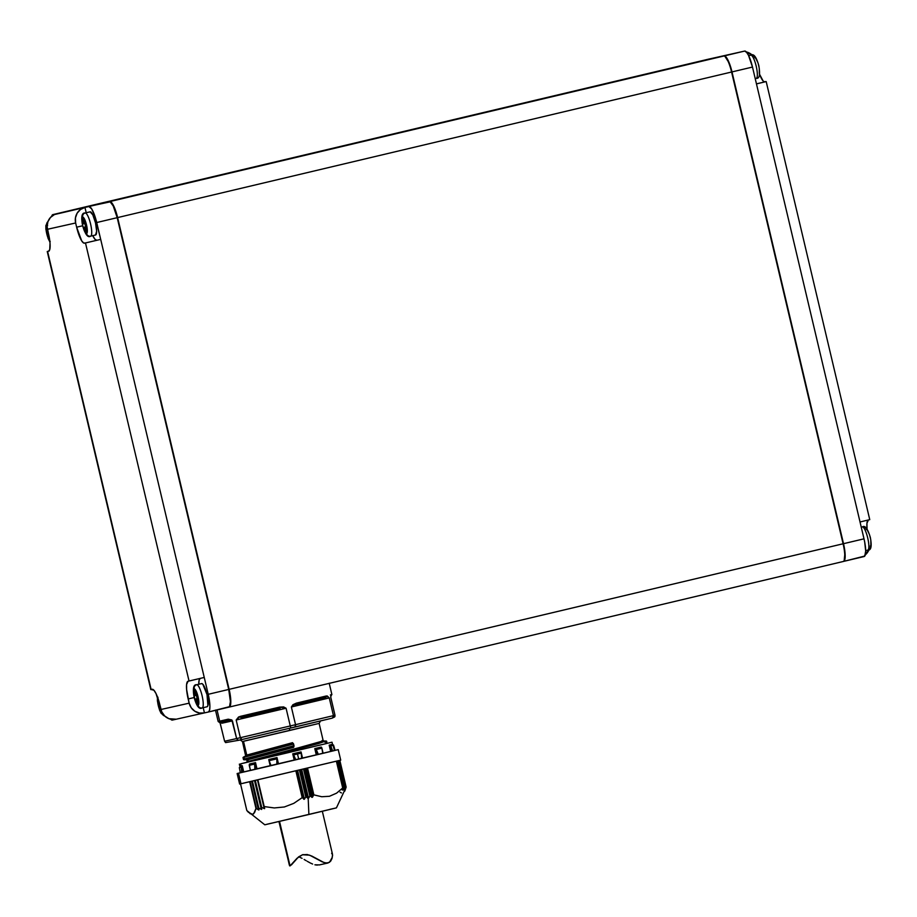 <?xml version="1.0" encoding="UTF-8"?>
<svg xmlns="http://www.w3.org/2000/svg" width="917" height="917" viewBox="0 0 917 917"><rect width="100%" height="100%" fill="white"/><g stroke="black" fill="none" stroke-linecap="round" stroke-linejoin="round"><path stroke-width="1.38" d="M293.578 747.068L247.854 759.734L293.623 747.332L294.025 746.094L243.922 759.803L242.971 757.774L244.243 756.823L293.44 743.618L292.695 743.068L245.653 755.917L242.466 741.521L319.127 723.398L289.634 730.482L289.543 728.327L289.634 730.482L243.498 741.303L246.753 755.081L292.523 742.678L246.753 755.081L243.498 741.303L242.466 741.521L249.825 739.71M334.934 716.418L334.992 715.237L334.705 716.888L332.114 718.16L333.249 717.254L333.444 715.627L295.549 724.682L294.976 727.043L290.872 728.018L290.265 725.943L295.549 724.682L291.365 706.996L292.913 704.726L296.374 703.133L327.243 695.957L329.26 697.929L333.444 715.627L334.992 715.237L330.808 697.55L330.854 695.636L331.885 694.582L331.232 694.811M224.55 721.358L229.559 720.2A1.295 1.066 -103.1 0 1 228.23 719.192L219.69 721.152L217.042 709.953L219.69 721.152L228.23 719.192L231.829 719.96L236.632 738.563L290.265 725.943L286.081 708.245L290.265 725.943L240.346 737.692L236.173 720.005L238.592 716.968L279.605 707.11L283.617 706.927L286.081 708.245L279.605 707.11L240.059 716.429L236.173 720.005L241.79 718.676L241.137 717.507L279.8 708.394L280.453 709.575L241.79 718.676L241.137 717.507A1.295 0.802 -103.2 0 1 240.059 716.429A1.295 0.802 76.8 0 0 241.125 717.507L279.8 708.394L279.605 707.11L280.453 709.575L286.081 708.245L236.173 720.005L240.346 737.692L241.95 739.538L332.126 718.16L334.694 716.899M294.013 748.994L248.255 761.397L247.854 759.734L248.255 761.397L294.013 748.994C315.998 743.217 325.352 740.409 322.096 740.546L323.162 740.592L319.127 723.398L320.572 720.842M248.404 812.302L246.833 810.536L240.529 783.875L246.833 810.536L264.818 824.807L308.88 814.491L308.204 798.466L306.06 796.747L304.054 799.36L302.346 797.549L293.818 803.338L284.373 806.971L274.309 807.946L264.05 806.57L264.623 808.634L261.334 807.281L261.586 809.436L258.456 807.957L258.881 809.998L256.038 808.439L254.594 812.531L252.553 814.388L248.404 812.302M267.489 757.568L324.4 744.054C327.358 743.114 327.862 742.759 325.913 742.976C327.862 742.759 327.358 743.114 324.4 744.054L254.548 760.594L326.051 740.913L318.6 743.538L248.61 761.97L295.102 750.324L267.489 757.568M326.933 743.4L326.704 741.314L324.744 742.14M244.037 757.304L243.005 757.763L244.037 757.304L244.426 758.967L244.037 757.304L293.6 744.008L244.037 757.304M329.18 745.154L331.679 744.535L329.26 745.131L331.175 751.355L334.464 750.553L333.1 745.452L334.499 750.542L332.722 750.989L331.748 748.57L332.722 750.989L330.682 751.47L329.18 745.154L330.086 745.212L331.175 751.355L329.18 745.154L331.679 744.535L329.18 745.154M251.235 770.28L243.246 772.125L242.26 765.695L240.243 766.142L242.26 765.695L243.75 772.011L241.744 772.481L243.246 772.125L241.779 765.89L241.125 766.933L241.744 772.481L240.334 772.802L239.337 767.609L241.125 767.208L239.337 767.609L240.357 772.79L241.744 772.481L241.125 766.933L242.18 765.706L240.243 766.142L241.102 765.947L240.609 763.85L331.988 742.208L240.609 763.85L241.102 765.947L242.26 765.695L243.75 772.011L254.903 769.432L254.571 763.792L255.453 762.635L249.676 763.976L255.522 762.612L257.012 768.939L271.042 765.649L269.128 760.674L276.556 758.921L269.128 760.674L271.042 765.649L276.842 764.285L276.968 757.58L268.922 759.471L276.991 757.568L278.481 763.895L294.231 760.17L292.729 753.854L294.346 760.147L295.79 759.803L292.936 753.969L293.658 754.886L297.463 753.98L293.658 754.886L295.79 759.803L298.759 759.104L297.463 753.98L301.2 753.098L301.682 758.405L301.2 753.098L297.463 753.98L298.759 759.104L316.285 754.932L314.795 748.604L320.973 747.126L321.81 747.791L322.773 753.384L330.682 751.47L238.5 773.237L240.988 783.771L340.723 760.159L338.224 749.636L240.311 772.722L237.171 773.524L238.5 773.237L240.988 783.771L239.658 784.058M268.784 759.792L270.217 765.844L278.481 763.895L276.865 757.683L276.842 764.285L278.332 763.93L276.968 757.58L268.922 759.471L276.991 757.568L278.481 763.895L294.231 760.17L292.729 753.854L300.936 751.906L292.729 753.854L300.936 751.906L292.752 753.843L294.346 760.147L302.564 758.199L301.166 752.364M342.843 787.99L342.247 789.995L342.809 787.898M338.19 749.636L322.417 753.465M333.009 745.189L330.877 745.991L331.748 748.57L330.086 745.212L330.877 745.991L333.009 745.189M258.938 809.929L251.682 781.307L258.434 809.849L256.485 808.599L250.123 781.674L255.981 808.496L249.665 781.777L255.981 808.496L253.665 813.78L252.553 814.388L249.905 813.597M264.658 808.553L257.459 779.954L264.234 808.611L261.677 807.361L255.316 780.459L261.334 807.281M344.127 787.737L343.554 789.858L344.127 787.669L337.788 760.904L344.127 787.68M345.319 787.416L344.643 789.526L345.319 787.371L338.992 760.617L345.285 787.382M261.723 809.344L254.525 780.642L261.311 809.356L258.789 808.049L252.427 781.135L258.456 807.957M865.682 550.613L867.78 550.108A11.898 2.74 -103.3 0 0 867.791 550.108A11.898 2.74 -103.3 0 0 867.711 537.912A11.898 2.74 -103.3 0 0 862.301 526.943L861.258 527.195L862.301 526.943A11.898 2.74 76.7 0 1 867.711 537.935A11.898 2.74 76.7 0 1 867.78 550.108L865.682 550.613M756.261 78.346L755.218 78.598L756.261 78.346A11.898 2.74 -103.3 0 0 756.193 66.15A11.898 2.74 -103.3 0 0 750.782 55.18L748.673 55.685L750.782 55.18A11.898 2.74 76.7 0 1 756.193 66.162A11.898 2.74 76.7 0 1 756.261 78.346C759.494 78.816 760.342 74.552 758.795 65.577C756.33 56.854 753.671 53.381 750.817 55.169A11.898 2.74 -103.3 0 0 750.771 55.18L748.673 55.685M90.084 211.827L85.166 212.996A11.898 2.74 76.7 0 1 90.577 223.954A11.898 2.74 76.7 0 1 90.657 236.162A11.898 2.74 76.7 0 1 90.645 236.162A11.898 2.74 -103.3 0 0 90.577 223.977A11.898 2.74 -103.3 0 0 85.166 212.996A3.462 3.37 77.4 0 0 82.69 217.134A8.436 1.937 76.7 0 1 86.519 224.929A8.436 1.937 76.7 0 1 86.565 233.571A3.462 3.37 77.4 0 0 90.6 236.173A3.462 3.37 -102.6 0 1 86.565 233.571A8.436 1.937 76.7 0 1 82.736 225.777A8.436 1.937 76.7 0 1 82.69 217.134A3.462 3.37 -102.6 0 1 85.166 212.996L90.084 211.827A11.898 2.74 -103.3 0 0 90.072 211.827L92.777 214.796L95.494 222.808L96.652 231.176L95.563 234.993A11.898 2.74 -103.3 0 0 95.574 234.993A11.898 2.74 -103.3 0 0 95.494 222.797A11.898 2.74 -103.3 0 0 90.084 211.827L85.155 212.996A11.898 2.74 76.7 0 1 85.166 212.996C81.785 212.618 80.937 216.87 82.633 225.765C85.304 234.569 87.963 238.042 90.6 236.162L95.574 234.993M90.657 236.15L95.563 234.993M202.13 707.935C199.276 709.724 196.616 706.25 194.152 697.528C192.604 688.541 193.453 684.288 196.685 684.758L201.602 683.589L202.84 684.242L207.013 694.582L207.895 705.643L207.082 706.755L202.13 707.935A3.462 3.37 -102.6 0 1 198.083 705.333A8.436 1.937 76.7 0 1 194.255 697.539A8.436 1.937 76.7 0 1 194.209 688.908A3.462 3.37 -102.6 0 1 196.685 684.758A3.462 3.37 77.4 0 0 194.209 688.908A8.436 1.937 76.7 0 1 198.038 696.691A8.436 1.937 76.7 0 1 198.083 705.333A3.462 3.37 77.4 0 0 202.118 707.935A11.898 2.74 -103.3 0 0 202.095 695.739A11.898 2.74 -103.3 0 0 196.685 684.758L201.602 683.589L196.685 684.758A11.898 2.74 76.7 0 1 202.095 695.728A11.898 2.74 76.7 0 1 202.176 707.924L207.082 706.755A11.898 2.74 -103.3 0 0 207.093 706.755A11.898 2.74 -103.3 0 0 207.013 694.559A11.898 2.74 -103.3 0 0 201.602 683.589L201.602 683.589A11.898 2.74 -103.3 0 0 201.591 683.601M162.469 713.139L162.137 713.38A3.462 3.37 77.4 0 0 164.67 715.971A3.462 3.37 -102.6 0 1 162.137 713.38A8.436 1.937 76.7 0 1 158.675 707.041A8.436 1.937 76.7 0 1 157.713 697.619M47.913 221.673A3.462 3.37 77.4 0 0 46.733 225.192A3.462 3.37 -102.6 0 1 47.856 221.731M725.038 56.51L729.107 62.952L731.904 71.939L843.422 543.701L844.935 552.974L844.179 560.505A16.884 3.886 -103.3 0 0 844.305 560.298A16.884 3.886 -103.3 0 0 843.422 543.701L731.583 72.019A17.308 3.977 -103.3 0 0 723.719 56.04A17.308 3.977 76.7 0 1 724.739 56.304A17.308 3.977 76.7 0 1 731.583 72.019L843.422 543.701L229.135 689.343A17.308 3.977 76.7 0 1 229.239 707.064L229.227 707.064A17.308 3.977 -103.3 0 0 229.135 689.343L117.617 217.581A17.308 3.977 -103.3 0 0 109.742 201.602L73.796 209.649A17.308 3.977 -103.3 0 0 73.692 209.684A17.308 3.977 76.7 0 1 73.784 209.661A17.308 3.977 76.7 0 1 73.796 209.649L687.761 64.087A17.308 3.977 76.7 0 1 687.761 64.087L723.719 56.04L687.761 64.087A17.308 3.977 -103.3 0 0 687.75 64.087A17.308 3.977 -103.3 0 0 687.739 64.087L109.742 201.602A17.308 3.977 76.7 0 1 117.617 217.581L731.904 71.939A16.884 3.886 -103.3 0 0 725.221 56.613A16.884 3.886 -103.3 0 0 724.98 56.476M843.101 543.781A17.308 3.977 76.7 0 1 844.018 560.803A17.308 3.977 76.7 0 1 843.204 561.502A17.308 3.977 -103.3 0 0 843.216 561.502A17.308 3.977 -103.3 0 0 843.101 543.781L229.135 689.343L117.617 217.581L731.583 72.019L843.101 543.781M843.216 561.502L229.239 707.064A17.308 3.977 76.7 0 1 229.227 707.064L843.204 561.502M723.719 56.04L109.742 201.602L723.719 56.04M49.85 241.263A8.436 1.937 76.7 0 1 46.469 232.391A8.436 1.937 76.7 0 1 46.733 225.192L46.01 226.808L46.435 232.219L48.177 238.317L50.206 241.538M84.146 218.418A11.898 2.74 -103.3 0 0 87.31 231.76M195.665 690.18A11.898 2.74 -103.3 0 0 197.189 698.651M159.547 703.534L158.675 700.45L159.547 703.534M157.953 703.901L159.409 703.568L157.953 703.901L158.744 707.271L157.953 703.901M160.36 706.881L158.744 707.271L160.372 706.904M162.412 713.082L161.701 713.254L160.2 706.938L161.701 713.254L162.412 713.094M195.355 695.522L196.135 695.338L195.355 695.522L193.865 689.206L194.645 689.034L196.135 695.35L197.591 695.017L198.393 698.387L196.937 698.72L198.427 705.035L197.648 705.207L196.158 698.892L194.702 699.212L193.9 695.843L195.355 695.522L193.865 689.206L194.645 689.034L196.135 695.35L197.591 695.017L198.393 698.387L196.937 698.72L198.393 698.376L196.937 698.72L198.083 705.333L198.806 701.333L197.625 695.097L195.08 689.366L193.877 689.148L193.43 691.613L195.138 700.657L197.682 705.253L196.158 698.892L198.381 698.364L194.702 699.212L198.381 698.341L194.702 699.212L193.9 695.843L195.355 695.522M84.616 223.576L86.072 223.255L86.874 226.625L83.183 227.45L82.381 224.08L83.837 223.759L82.347 217.432L83.126 217.26L84.616 223.576L83.837 223.759L84.616 223.576L83.126 217.26L82.347 217.432L83.837 223.759L82.381 224.08L83.183 227.45L86.863 226.579L83.183 227.45L86.863 226.591L85.419 226.946L86.909 233.273L86.129 233.445L84.639 227.129L86.129 233.445L86.909 233.273L85.419 226.946L86.874 226.625L86.072 223.255L84.616 223.576M47.89 231.806L46.389 225.479L47.145 225.318L46.389 225.479L47.89 231.806L46.435 232.127L47.89 231.806M48.83 235.119L47.226 235.497L46.435 232.127L47.226 235.497L48.83 235.119M48.83 235.142L47.226 235.497L48.83 235.142M49.449 238.386L48.681 235.176L49.449 238.386M162.137 713.38L160.223 711.271L158.297 705.586L157.919 697.195M82.69 217.134L84.593 219.243L86.519 224.929L87.344 230.855L86.565 233.571L84.662 231.462L82.736 225.777L81.911 219.839L82.69 217.134M47.604 225.651L46.733 225.192M150.801 689.584L47.248 251.51L150.801 689.584L152.119 689.286A17.308 3.977 76.7 0 1 159.982 705.265L161.793 711.89L164.716 716.005L168.923 718.687L176.259 719.203A12.987 12.632 77.4 0 1 160.979 709.483L189.154 703.167L188.157 698.96L194.152 697.539L188.157 698.96A17.308 3.977 76.7 0 1 188.054 681.239L204.25 677.457L100.698 239.383L84.513 243.177L100.698 239.383L85.487 242.959L189.04 681.022L204.25 677.457L96.709 222.533L117.204 217.684L113.249 206.016L110.166 201.855L73.383 209.752A17.308 3.977 -103.3 0 0 73.371 209.752A17.308 3.977 -103.3 0 0 73.36 209.752L109.329 201.706L84.949 207.425L86.209 212.744L84.949 207.425L54.435 214.555L50.446 217.489L47.879 221.776L47.122 226.774L48.463 233.503A17.308 3.977 76.7 0 1 48.567 251.224L49.128 251.052M204.285 712.933A12.987 12.632 -102.6 0 0 204.445 712.899L208.331 712.028L204.445 712.899L203.207 707.672L204.445 712.899L199.505 713.048L194.874 711.26L191.24 707.786L189.154 703.167L160.979 709.483L156.028 693.607L153.907 690.237L151.145 689.504L47.592 251.441L48.555 251.224A17.308 3.977 76.7 0 1 48.555 251.224L49.747 249.607L50.022 243.005L47.466 229.284L75.641 222.98L75.435 217.925L77.131 213.191L80.478 209.512L84.949 207.425L56.774 213.741A12.987 12.632 77.4 0 0 47.466 229.284L75.641 222.98A12.987 12.632 -102.6 0 1 84.949 207.425L88.846 206.554A17.308 3.977 76.7 0 1 96.709 222.533L117.204 217.684A17.308 3.977 -103.3 0 0 109.329 201.706L88.846 206.554L91.677 208.916L94.887 216.16L100.698 239.383L84.513 243.177A17.308 3.977 76.7 0 1 76.638 227.198L75.641 222.98L76.638 227.198L82.633 225.777L76.638 227.198L81.682 240.816L83.676 243.016L85.487 242.959L189.04 681.022L188.065 681.239A17.308 3.977 76.7 0 1 188.065 681.239L186.575 684.563L186.61 689.458L189.154 703.167A12.987 12.632 -102.6 0 0 204.285 712.933L176.11 719.237M200.078 678.442A17.308 3.977 -103.3 0 0 198.783 684.265L199.172 679.944L200.365 678.328M92.755 235.658A17.308 3.977 -103.3 0 0 96.812 240.254L95.013 239.303L92.755 235.658M47.248 251.51L48.819 251.12M228.723 689.446L117.204 217.684L228.723 689.446L208.228 694.307L204.25 677.457L208.228 694.307A17.308 3.977 76.7 0 1 208.342 712.016A17.308 3.977 76.7 0 1 208.331 712.028L229.502 706.675L230.408 701.62L228.723 689.446L208.228 694.307L209.913 706.468L209.512 710.411L208.331 712.028L228.826 707.167A17.308 3.977 -103.3 0 0 228.837 707.167A17.308 3.977 -103.3 0 0 228.723 689.446M170.585 719.123L172.373 720.074L175.961 719.272L172.373 720.074A17.308 3.977 76.7 0 1 170.677 719.226M52.888 214.612L56.774 213.741L52.888 214.612L51.684 216.297A17.308 3.977 76.7 0 1 52.877 214.612L73.383 209.752L52.877 214.612A17.308 3.977 76.7 0 1 52.888 214.612L73.383 209.752M861.258 527.195L862.289 526.943A11.898 2.74 -103.3 0 0 862.289 526.954A11.898 2.74 -103.3 0 1 862.301 526.943A3.462 3.37 -102.6 0 1 866.382 529.533L866.783 529.613M870.588 545.73L870.256 545.97A3.462 3.37 -102.6 0 1 868.548 549.822M750.828 55.169A3.462 3.37 -102.6 0 1 754.863 57.771L755.264 57.851M755.734 58.229L757.809 62.448M758.279 63.972L759.035 67.17M759.287 68.741L759.322 73.417M870.841 545.179L870.818 540.503M870.554 538.944L869.797 535.734M869.327 534.221L867.253 530.003M687.486 64.477L741.039 51.879A12.987 12.632 -102.6 0 0 740.879 51.914L712.704 58.229A12.987 12.632 77.4 0 0 712.555 58.264L740.73 51.948A12.987 12.632 -102.6 0 1 740.879 51.914M745.67 51.799L752.284 55.146A12.987 12.632 -102.6 0 0 746.312 51.925M766.188 81.579L756.468 83.906L860.031 521.979L869.752 519.641L766.188 81.579L764.044 81.705L763.093 80.914L759.563 74.277A17.308 3.977 -103.3 0 0 764.881 81.865L756.456 83.86L766.188 81.579L756.468 83.906L860.031 521.979L869.408 519.71M869.11 549.375L864.697 555.335M868.181 520.031A17.308 3.977 -103.3 0 0 867.058 529.098L866.943 523.252L868.433 519.928M869.041 549.57A12.987 12.632 -102.6 0 1 865.316 554.854M731.995 71.916L843.514 543.689L845.199 555.851L844.798 559.783L843.64 561.399A17.308 3.977 76.7 0 1 843.617 561.399L864.101 556.539A17.308 3.977 -103.3 0 0 864.112 556.539A17.308 3.977 -103.3 0 0 864.009 538.829L843.514 543.689A17.308 3.977 76.7 0 1 843.629 561.399L864.788 556.046L865.682 550.991L864.708 542.13L864.009 538.829L843.514 543.689L731.995 71.916L752.49 67.056L756.468 83.906L752.49 67.056A17.308 3.977 -103.3 0 0 744.615 51.077L724.121 55.937L725.92 56.888L728.041 60.258L731.995 71.916L752.49 67.056L748.536 55.398L746.404 52.028L744.615 51.077L688.174 63.984L724.121 55.937A17.308 3.977 76.7 0 1 731.995 71.916M740.73 51.948L744.615 51.077L740.73 51.948M688.082 64.018A17.308 3.977 76.7 0 1 688.163 63.995A17.308 3.977 76.7 0 1 688.174 63.984L708.669 59.124A17.308 3.977 -103.3 0 0 708.658 59.135A17.308 3.977 -103.3 0 0 708.646 59.135L712.555 58.264M860.031 521.979L864.009 538.829L860.031 521.979M264.623 808.404L264.211 806.57L274.309 807.946L284.373 806.971L293.818 803.338L302.197 797.63L295.882 770.91L302.197 797.63L296.386 770.796L302.748 797.721L304.398 799.154L297.624 770.498L304.398 799.154L305.774 796.976L299.412 770.074L305.774 796.976L306.358 796.85L299.997 769.936L306.358 796.85L307.917 798.386L301.131 769.672L308.204 798.466L308.88 814.491L336.424 807.877L265.277 824.681M308.49 798.248L309.866 796.013L303.504 769.111L309.866 796.013L310.439 795.864L304.089 768.962L310.439 795.864L311.929 797.366L305.155 768.71L311.929 797.366L310.141 795.784L308.49 798.248L301.704 769.535L308.49 798.248M343.566 790.007L345.147 787.577L343.554 789.858M261.723 809.264L254.892 780.562L261.253 807.464M258.376 808.106L252.015 781.227L258.926 809.849M343.921 787.852L337.559 760.961L343.921 787.852L342.419 790.076L343.921 787.852M303.756 799.188L297.005 770.647L303.756 799.188M312.433 797.274L313.35 795.199L306.989 768.274L313.35 795.199L313.866 794.856L307.55 768.148L313.866 794.856L321.741 796.735L329.432 796.288L336.55 793.182L342.706 787.967L336.39 761.248L342.706 787.967L336.55 793.182L329.432 796.288L321.741 796.735L313.717 794.856L312.433 797.274M305.785 768.561L312.537 797.102L305.785 768.561M346.087 787.13L344.735 789.537L345.927 787.394L339.565 760.468L346.145 787.118L336.424 807.877L335.462 808.083M334.865 749.682L334.361 747.871L334.865 749.682M333.593 745.28L334.361 747.871L333.501 745.028L332.676 744.764L333.593 745.28M250.398 769.764L249.882 767.953L250.398 769.764M249.241 765.328L249.882 767.953L249.378 764.136L249.241 765.328L254.571 764.09L249.241 765.328L250.456 770.475L256.634 769.031L255.155 762.784L254.903 769.432L256.634 769.031L255.453 762.635L249.676 763.976L255.522 762.612L256.634 769.031L270.412 765.787M301.2 753.098L300.936 751.906L301.2 753.098M301.074 751.963L302.576 758.199M321.294 747.137L314.852 748.593L316.262 749.51L321.901 748.157L323.116 753.304M302.427 758.221L316.64 754.84L314.795 748.604L316.64 754.84L322.773 753.384L321.901 748.157L316.262 749.51L318.371 754.439L315.161 748.604L316.64 754.84L323.071 753.316L322.497 750.863M321.901 748.157L321.42 747.183M334.052 750.599L335.026 750.37M268.933 760.17L270.263 765.833M237.136 773.535L239.624 784.058L339.359 760.457M263.936 806.777L257.597 779.931L263.936 806.719M264.211 806.57L257.895 779.863L264.211 806.57M346.133 787.073L339.829 760.399M342.82 787.898L336.516 761.213L342.832 787.932M320.973 747.126L314.795 748.604L320.973 747.126M332.08 744.512L331.278 744.57M341.456 792.941L340.058 792.208M240.609 763.85L247.2 762.176L240.609 763.85M243.406 759.436L294.002 745.67L244.828 759.299L243.922 759.803L247.854 759.734M326.968 743.412L324.4 744.054L326.968 743.412M327.082 742.999L325.913 742.976M293.6 746.908L293.44 743.618L294.002 745.67L244.426 758.967M344.758 791.176L346.145 787.118M326.704 741.314L323.346 740.833L247.177 762.222L316.227 743.389L323.185 740.569M292.695 743.068L246.547 755.562L243.303 757.19L293.44 743.618L292.603 742.93M329.65 809.413L333.18 808.599M267.065 824.234L270.549 823.397M248.255 761.397L247.269 761.844L248.255 761.397M238.592 740.26L225.605 742.598L224.608 741.257L236.632 738.563L237.56 739.927L239.05 740.214L237.56 739.927L236.632 738.563L224.608 741.257L225.605 742.598L239.005 740.225M218.705 721.324L219.69 721.152L218.154 721.473L219.495 722.47L229.559 720.2A1.295 1.261 -102.6 0 1 231.095 721.175L221.776 723.261A1.295 1.261 77.4 0 0 220.607 722.252A1.295 1.261 77.4 0 1 221.776 723.261L232.448 720.877L228.23 719.192A1.295 1.066 76.9 0 0 229.559 720.2A1.295 1.261 -102.6 0 1 229.582 720.2M241.939 739.538L239.05 740.214L241.95 739.538L241.033 739.113L241.95 739.538L295.205 726.929M325.546 697.493A1.295 0.894 -103.5 0 0 324.985 698.949L329.26 697.929L326.395 695.957A1.295 1.169 76.4 0 1 325.558 697.493L296.202 704.508L325.558 697.493A1.295 0.894 -103.5 0 0 324.985 698.949L295.629 705.975A1.295 0.894 76.5 0 1 296.202 704.508L296.374 703.133L291.365 706.996L295.629 705.975A1.295 0.894 76.5 0 1 296.202 704.508L325.558 697.493A1.295 1.169 -103.6 0 0 326.395 695.957L296.374 703.133L296.134 704.531M219.942 722.401L224.608 741.257L220.046 722.596M229.559 720.2L229.812 720.166A1.295 1.261 -102.6 0 1 231.095 721.175L232.448 720.877L236.632 738.563L240.346 737.692L241.033 739.113M295.583 726.264L295.549 724.682L290.265 725.943L290.655 727.433M295.629 705.975L291.365 706.996L295.549 724.682L333.444 715.627L329.26 697.929L295.629 705.975M330.728 697L334.992 715.237L333.444 715.627L332.527 718M330.75 696.152A1.295 1.284 -104.4 0 0 331.346 694.742A1.295 1.284 75.6 0 1 330.75 696.152M330.349 694.914L331.885 694.582L329.203 683.211M289.199 864.513L279.536 821.414L290.059 865.923L297.005 858.289L302.484 854.77L309.568 855.137L322.188 861.842L326.2 863.103L329.49 862.312L332.332 857.246M278.928 821.472L289.589 865.82L291.446 864.869L298.564 856.891L302.484 854.77L307.195 854.518L311.814 856.054L324.217 862.668L328.011 862.989L330.601 861.246L331.977 858.61L332.55 854.816L331.633 853.234M332.55 854.816L332.516 855.951M299.985 857.372L302.071 858.346L299.985 857.372M304.123 859.47L306.175 860.673L304.123 859.47M307.206 861.281L310.393 863.035L307.206 861.281M312.605 864.043L310.393 863.035L312.605 864.043M317.293 865.121L314.909 864.8L319.403 864.914L328.011 862.989M302.484 854.77L303.16 854.587M332.619 744.719L332.023 742.208M862.347 526.931C864.983 525.063 867.642 528.536 870.313 537.339C872.01 546.234 871.161 550.487 867.791 550.108M73.784 209.661L687.75 64.087M47.948 221.582L45.85 225.593L45.907 229.319L48.062 238.363L49.931 242.054M164.739 716.039L161.14 713.346L159.569 710.102L157.415 700.978L157.437 696.874M688.163 63.995L708.658 59.135M240.506 783.829L246.811 810.513M339.84 760.399L346.145 787.084M239.876 766.291L239.36 764.113M246.879 760.182L247.177 762.222M242.466 741.521L240.036 739.881M294.976 727.043L332.126 718.16M241.079 717.518L279.8 708.394M331.885 694.582L330.831 695.694M218.154 721.473L215.472 710.102M322.314 811.213L332.447 854.048"/></g></svg>

